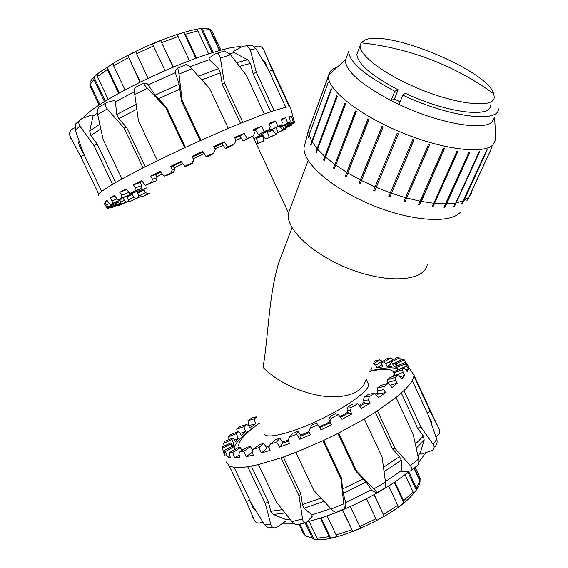 <?xml version="1.0" encoding="UTF-8"?>
<svg xmlns="http://www.w3.org/2000/svg" width="568" height="568" viewBox="0 0 568 568"><rect width="100%" height="100%" fill="white"/><g stroke="black" fill="none" stroke-linecap="round" stroke-linejoin="round"><path stroke-width="0.85" d="M427.235 264.716C424.388 280.613 390.209 284.05 352.274 269.956C314.289 256.061 285.214 229.131 288.423 213.192L290.291 208.207M129.241 194.362L147.119 187.774M253.953 138.769L270.496 129.547M255.401 129.887L253.754 130.519M239.838 136.093L235.45 137.917M158.621 173.098L155.611 174.61M142.256 181.483L140.31 182.52M241.272 138.251L235.77 140.324M223.274 145.394L214.867 148.979M204.118 153.729L193.177 158.728M182.747 163.648L174.156 167.83M162.256 173.872L156.683 176.861M393.51 376.286L394.05 373.815C393.404 368.66 385.338 367.858 369.846 371.415M259.264 423.259C245.774 433.022 238.901 440.498 238.638 445.674L239.405 447.726M240.96 448.933L243.232 449.678M252.327 449.757L253.094 449.664M266.172 447.051L269.303 446.214M282.502 442.081L288.203 440.051M300.579 435.223L308.949 431.673M319.45 426.902L329.93 421.797M339.912 416.607L347.985 412.141M359.146 405.524L364.251 402.286M375.704 394.355L377.855 392.722M367.78 382.839L368.646 384.685C369.136 390.94 345.273 408.072 316.589 421.286C287.912 434.584 263.786 439.646 263.95 433.1M366.09 379.772L364.053 384.543L360.588 388.69C356.072 392.758 349.568 395.328 341.084 396.386C318.002 399.552 282.807 386.922 264.439 368.753L263.048 367.382C268.55 335.333 268.614 296.077 278.725 262.828L283.254 250.9M305.115 143.349L304.079 147.218C302.169 162.136 331.165 188.093 370.968 204.636C410.707 221.307 450.346 223.948 460.257 212.304M345.45 175.995L367.922 118.783L368.951 119.379L346.444 176.598L345.45 175.995L368.057 118.861M333.494 168.036L355.433 110.952L356.328 111.555L334.346 168.661L333.494 168.036L355.618 111.079M323.511 159.984L344.946 103.135L345.678 103.731L324.207 160.609L323.511 159.984L345.166 103.319M315.822 152.132L336.796 95.623L337.335 96.184L316.326 152.728L315.822 152.132L337.037 95.871M310.611 144.733L331.187 88.651L331.52 89.162L310.923 145.287L310.611 144.733L331.414 89.006M307.984 138.031L328.219 82.452L308.878 135.624M307.92 132.216L327.892 77.177L308.559 130.505M307.835 132.628L308.374 131.172M329.717 74.06L330.114 72.974M330.292 73.535L330.448 73.116M329.859 73.258L329.483 74.273M468.856 197.202L492.179 146.821L469.168 196.883L466.939 200.532L468.856 197.202L464.02 200.504L461.614 204.082L486.719 150.066L487.209 149.881L464.02 200.504M467.244 200.206L467.72 199.169M462.111 203.848L486.733 150.058M455.77 202.996L479.058 151.77L479.733 151.684L454.563 206.241L453.882 206.369L455.77 202.996L446.618 203.855L444.765 207.256L443.927 207.277L469.061 152.11L469.906 152.132L446.618 203.855M454.563 206.241L479.342 151.734M444.765 207.256L469.58 152.125M433.817 203.28L457.02 151.024L458.007 151.159L433.001 206.816L432.021 206.724L433.817 203.28L421.364 201.42L419.638 204.899L418.552 204.686L443.303 148.511L444.403 148.752L421.364 201.42M433.001 206.816L457.744 151.123M419.638 204.899L444.211 148.709M405.616 197.707L428.386 144.634L429.564 144.975L405.126 201.534L403.969 201.221L405.616 197.707L391.544 193.283L389.982 196.833L388.803 196.421L412.808 139.515L414.015 139.948L391.544 193.283M405.126 201.534L429.436 144.939M389.982 196.833L413.958 139.934M373.623 190.465L397.146 133.345L398.338 133.849L374.781 190.962L373.623 190.465L397.16 133.345M347.73 172.942L360.361 179.942L381.994 126.344L383.13 126.905L361.461 180.503L375.086 186.872M376.25 187.369L390.365 192.864M406.773 198.019L420.277 201.214M434.797 203.379L445.774 203.869M456.452 202.868L463.524 200.731M337.349 67.102L335.312 67.869C331.577 69.509 329.376 71.88 328.702 74.983L328.553 76.041C326.919 89.041 357.769 114.168 399.773 131.769C441.726 149.469 483.077 154.631 492.875 144.954L495.701 139.728L495.694 137.023M469.168 196.883L471.688 192.566M309.901 125.833L308.914 128.524M308.829 128.936L308.985 134.325M309.099 134.815L311.64 141.02M311.953 141.567L316.894 148.418M317.406 149.015L324.64 156.285M325.336 156.903L334.694 164.351M335.553 164.976L346.736 172.338M361.461 180.503L360.091 184.131L358.99 183.571L382.072 126.38M358.99 183.571L360.361 179.942M490.461 105.407C490.937 118.343 446.519 112.876 405.24 93.23L402.804 95.133L399.013 104.448C438.524 123.27 482.977 131.066 491.945 122.028L494.515 117.477M346.693 56.779L345.337 60.414C345.777 71.092 361.014 84.469 391.047 100.55L394.795 91.235L398.147 89.787L394.405 99.038L400.078 101.828M399.013 104.448L391.047 100.55L394.405 99.038M402.804 95.133C449.252 117.249 499.016 123.277 498.441 108.829M345.337 60.414L348.695 51.454C349.235 61.919 364.599 75.175 394.795 91.235M358.081 51.063L356.881 54.223C357.393 63.616 371.145 75.466 398.147 89.787M364.876 40.065L361.106 42.799L360.155 45.603C359.139 54.074 379.516 70.773 408.889 84.298C450.367 103.958 494.834 109.738 494.217 97.057L493.748 93.741C487.422 70.489 387.766 29.082 364.876 40.065M200.142 140.679L181.426 100.919L179.119 84.27L175.363 72.704L175.157 71L177.457 68.181C178.068 68.927 178.579 70.901 178.984 74.096L191.799 68.792C189.57 66.399 187.731 64.993 186.29 64.56L185.495 64.759M191.799 68.792L209.635 88.487L228.3 128.375L200.973 140.31L182.065 100.117L178.984 74.096M147.375 88.296C145.124 85.882 143.889 84.22 143.676 83.311L147.147 83.567L155.142 95.062L166.651 107.593L165.678 107.522L184.664 147.744L157.428 160.701L138.429 120.657L134.772 94.416L147.375 88.296L165.678 107.522M135.653 87.124L135.042 87.522C134.453 88.828 134.36 91.128 134.772 94.416M107.224 108.942C105.307 106.635 104.739 104.739 105.52 103.241L106.876 102.368L114.416 100.536L115.51 101.793L116.653 114.523L118.776 118.641L126.543 127.374L124.08 128.07L143.022 167.879L121.95 178.956L103.22 139.763L97.639 114.509L107.224 108.942L124.08 128.07M100.522 106.088L98.825 107.21C97.462 109.084 97.064 111.52 97.639 114.509M79.981 126.181C78.661 124.229 78.469 122.354 79.399 120.565L81.991 118.485L92.144 114.828L93.046 116.113L89.701 130.974L90.83 135.433L97.313 144.293L93.954 145.571L112.499 184.309L101.629 191.302L83.468 153.445L75.239 130.058L79.981 126.181L93.954 145.571M78.64 121.183L75.729 123.817L75.239 130.058M70.759 138.365L69.559 134.247C69.594 131.627 70.893 129.681 73.457 128.403L74.82 127.814M254.485 46.967L255.28 46.597C259.086 45.319 261.891 46.32 263.694 49.601L272.278 69.9L289.353 106.798L289.893 106.869L267.663 58.816M264.376 51.106L268.366 60.329M290.567 107.849L289.893 106.869M270.73 111.697L253.143 73.819L250.438 63.417L247.712 59.746L234.123 52.689L233.711 51.205L242.99 46.143L247.186 45.866L250.197 49.593L255.927 48.727L252.448 45.589L246.86 45.589M255.927 48.727L268.408 69.757L285.754 107.224L274.067 110.561L256.26 72.164L250.197 49.593M240.484 123.299L222.202 84.142L220.419 72.818L218.573 68.621L209.329 59.654L209.052 58.035L215.421 53.64L217.203 53.236C218.786 53.74 219.837 55.359 220.349 58.092L230.551 54.748L224.573 50.942L222.223 51.447M230.551 54.748L246.214 75.118L264.283 113.998L242.834 122.34L224.36 82.758L220.349 58.092M70.212 136.767L80.72 156.612L98.633 193.908L98.591 195.782M84.242 155.064L80.72 156.612M79.044 141.07L78.661 142.738L79.335 145.983L84.036 154.666M166.651 107.593L185.431 147.396M97.313 144.293L115.602 182.513M126.543 127.374L145.266 166.743M129.405 192.907L129.177 194.959L121.651 197.976L121.68 195.278L119.749 192.332L126.046 188.853L129.88 193.482L141.02 188.569L134.843 190.862L135.347 187.93L133.48 184.891L140.268 182.434L141.766 185.573L141.02 188.569M120.913 198.828L120.977 199.815L112.549 203.365L112.073 200.937L110.107 198.076L114.331 195.47L118.045 200.035L129.177 194.959M116.447 202.151L116.681 202.968L107.799 206.851L104.853 201.91L106.898 200.263L110.426 204.785L120.977 199.815M115.9 203.649L116.284 204.338L107.38 208.357L103.88 203.095L107.174 207.59L116.681 202.968M107.38 208.357L108.197 208.428L116.838 204.409L116.348 203.316M116.646 202.847L118.066 202.187L119.607 203.969L111.065 207.945L121.133 203.578L119.883 200.532M120.586 202.236L124.378 200.412L126.309 201.967L118.463 205.73L128.695 201.15L126.891 196.294L132.358 194.355L133.693 197.146L135.951 198.495L129.071 201.91L128.098 201.448M129.071 201.91L139.061 197.302L137.421 192.46L144.194 189.826L145.507 192.58L148.028 193.752L142.319 196.706L139.593 195.655L137.669 193.198M142.319 196.706L149.767 193.326M193.581 159.58L193.837 160.212L192.389 163.477L192.126 162.902L193.581 159.58L192.041 156.314L202.826 151.379L206.44 157.031L211.765 154.631L213.689 153.076L215.208 149.767L213.802 146.452L224.282 141.837L227.505 146.956L225.46 148.56L230.509 146.367L234.47 143.924L235.912 140.715L234.648 137.371L244.24 133.324L247.144 138.528L243.097 140.999L253.335 135.951L254.57 132.905L253.427 129.547L261.635 126.273L264.198 131.556L258.447 134.722L269.31 129.554L270.233 126.714L269.196 123.377L275.643 121.012L277.873 126.337L270.773 130.015L269.736 128.247M275.643 121.012L269.466 124.25M261.635 126.273L253.726 130.434M258.447 134.722L255.344 129.795M244.24 133.324L239.831 136.079L234.939 138.131M243.097 140.999L239.831 136.079M224.282 141.837L222.074 143.654L214.101 147.162M225.46 148.56L222.074 143.654M202.826 151.379L202.996 152.132L192.36 156.995M206.44 157.031L202.996 152.132M172.274 169.583L174.788 169.157L173.46 172.402L171.025 172.842L172.274 169.583L170.606 166.381L181.071 161.418L184.77 166.325L187.078 165.948L192.389 163.477M152.501 179.211L157.116 177.77L156.03 180.922L151.578 182.342L152.501 179.211L150.719 176.087L160.268 171.38L164.102 176.179L168.462 174.816L173.46 172.402M263.154 135.688L262.771 135.887L263.744 140.949L257.986 143.25L256.452 138.379L262.828 134.992L264.113 137.754L266.349 138.855L276.048 134.424L269.211 137.307L267.542 132.415L272.576 129.561L273.875 132.351L275.785 133.615L285.612 129L277.908 132.365L276.176 127.729M262.771 135.887L256.452 138.379M275.885 133.572L276.048 134.424M272.874 130.193L267.542 132.415M285.448 128.219L285.612 129M291.753 124.172L291.931 124.932L283.624 128.68L282.523 126.004M270.773 130.015L281.678 124.996L282.211 122.397L281.259 119.095L285.711 117.725L287.628 123.071L279.605 127.047L290.014 122.404L290.106 120.075L289.211 116.831L291.569 116.454L293.195 121.793L284.689 125.876L294.132 121.808L292.903 116.568L294.572 122.461L285.974 126.465L285.654 125.755M291.569 116.454L289.396 117.498M284.689 125.876L284.32 125.137M285.711 117.725L281.472 119.841M279.605 127.047L279.165 126.238M110.107 198.076L114.843 196.102M104.853 201.91L107.338 200.831M127.14 196.961L132.358 194.355M137.96 193.084L144.194 189.826M170.606 166.381L173.275 165.97L174.788 169.157M181.54 162.043L173.275 165.97M150.719 176.087L155.611 174.596L157.116 177.77M160.787 172.033L155.611 174.596M119.749 192.332L126.664 189.606M121.68 195.278L128.964 192.382M112.073 200.937L117.072 198.835M106.812 204.693L109.454 203.543M117.775 201.569L118.066 202.187M111.065 207.945L110.426 207.391M123.171 197.877L124.378 200.412M118.463 205.73L117.675 205.24M128.219 199.872L133.693 197.146M139.593 195.655L145.507 192.58M256.53 144.293L263.744 140.949M280.251 126.863L282.367 129.561L291.931 124.932M284.98 125.862L285.683 126.92L294.103 123.114L294.572 122.461M128.695 201.15L126.309 201.967M121.133 203.578L119.607 203.969M116.838 204.409L116.284 204.338M142.199 181.419L140.268 182.434M133.48 184.891L141.595 180.688L145.479 185.395L156.03 180.922M285.974 126.465L285.683 126.92M283.624 128.68L282.367 129.561M277.908 132.365L275.785 133.615M269.211 137.307L266.349 138.855M257.986 143.25L256.424 144.059M149.654 193.092L148.028 193.752M139.061 197.302L135.951 198.495M277.873 126.337L281.678 124.996M287.628 123.071L290.014 122.404M293.195 121.793L294.132 121.808M145.479 185.395L151.578 182.342M164.102 176.179L171.025 172.842M184.77 166.325L192.126 162.902M206.319 156.399L213.689 153.076M227.505 146.956L234.47 143.924M247.144 138.528L253.335 135.951M264.198 131.556L269.31 129.554M107.174 207.59L107.799 206.851M110.426 204.785L112.549 203.365M118.045 200.035L121.651 197.976M129.88 193.482L134.843 190.862M135.347 187.93L141.766 185.573M285.754 107.224L289.353 106.798M264.283 113.998L274.067 110.561M228.3 128.375L242.834 122.34M184.664 147.744L200.973 140.31M143.022 167.879L157.428 160.701M112.499 184.309L121.95 178.956M98.633 193.908L101.629 191.302M262.118 59.029L264.936 61.884L267.691 68.522M269.147 71.355L272.278 69.9M253.143 73.819L256.26 72.164M222.202 84.142L224.36 82.758M181.426 100.919L182.065 100.117M93.046 116.113L97.419 112.954M115.51 101.793L134.524 91.626M148.347 84.838L175.363 72.704M189.811 66.818L209.329 59.654M229.586 53.655L234.123 52.689M83.248 118.03C88.218 109.965 120.956 90.397 159.409 73.194C197.856 55.948 232.866 45.092 241.457 46.974M262.934 522.106L259.072 523.178C256.8 523.036 255.217 522.035 254.329 520.181L252.703 517.249M226.412 461.961L229.294 466.051L246.37 501.622L254.329 520.181M251.29 466.115L268.281 501.636L270.716 511.292L273.215 514.466L285.754 519.479L286.123 520.842L276.616 527.395C273.755 528.439 271.824 527.48 270.822 524.527L264.283 524.243C266.356 527.161 268.948 528.162 272.058 527.246M264.283 524.243L251.404 503.454L234.094 467.379C237.545 467.805 242.082 467.585 247.705 466.733L265.363 503.617L270.822 524.527M330.846 508.63L311.946 514.885L312.187 516.397L306.408 522.446C304.512 523.54 303.227 522.361 302.538 518.911L291.959 521.609C294.551 524.534 297.007 525.414 299.329 524.243M291.959 521.609L276.247 501.871L258.426 464.581L281.011 457.872L299.016 495.722L302.538 518.911M323.689 440.392L341.283 477.681L343.228 493.294L345.699 502.552L345.876 504.171L344.982 508.559C344.613 509.148 344.201 507.551 343.746 503.759L331.222 509.034C333.977 511.846 335.794 512.854 336.668 512.059L344.712 508.687M341.283 477.681L340.985 478.973L343.746 503.759M373.822 488.863C376.414 491.576 377.344 492.917 376.612 492.889L372.523 490.979L371.401 489.829L366.09 481.998L355.426 470.709L356.661 471.248L338.691 433.05L364.287 418.978L382.037 456.906L385.502 482.161L373.822 488.863L356.661 471.248M384.373 488.423C385.565 488.175 385.942 486.087 385.502 482.161M410.288 465.611C412.425 468.252 412.517 470.013 410.565 470.886L402.258 471.823L401.271 470.695L401.285 460.208L399.517 456.658L392.445 448.798L395.008 448.457L377.436 410.799L396.017 397.465L413.22 434.485L418.602 458.987L410.288 465.611L395.008 448.457M411.8 469.942L416.166 466.427C418.424 465.242 419.241 462.764 418.602 458.987M433.185 444.361C434.697 446.81 434.342 448.862 432.127 450.509L421.03 454.187L420.235 453.051L424.197 440.037L423.366 436.096L417.643 428.208L420.916 427.136L403.947 390.557C407.881 386.78 410.657 383.464 412.29 380.603L428.833 416.337L436.728 439.156L433.185 444.361L420.916 427.136M434.847 446.718C436.984 444.758 437.616 442.238 436.728 439.156M433.441 417.21L439.22 429.096C440.399 432.241 439.312 434.804 435.954 436.785L435.954 436.785M410.983 370.748L412.332 372.7M439.22 429.096L430.253 411.402L413.958 376.179L414.022 375.15L405.552 362.874L405.46 363.847L406.546 366.204L408.371 368.866L407.213 371.72L403.99 367.51L395.314 371.067L394.192 372.707L402.499 369.747L403.117 372.374L404.949 375.121L401.697 378.87L398.267 374.589L389.889 377.571L387.731 379.623L395.342 377.4L395.47 380.283L397.295 383.13L391.991 387.632L388.413 383.258L380.759 385.466L377.628 387.845L384.124 386.538L383.776 389.627L385.558 392.573L378.38 397.635L374.717 393.148L368.234 394.419L364.251 397.018L369.228 396.734L368.454 399.978L370.173 403.024L361.433 408.392L357.755 403.77L352.842 403.997L348.191 406.681L351.322 407.483L350.2 410.813L351.833 413.944L341.971 419.326L338.365 414.555L335.34 413.689L330.256 416.308L331.336 418.19L329.972 421.527L331.492 424.736L321.055 429.82L316.653 422.961L319.983 427.64L330.313 422.613L328.865 419.546L330.256 416.308M331.222 509.034L313.898 490.468L295.836 452.405L322.943 440.74L340.985 478.973M427.2 412.808L430.253 411.402M431.715 423.437L431.474 421.783L429.025 416.884M417.643 428.208L401.299 393.006M392.445 448.798L375.341 412.155M355.426 470.709L337.896 433.455M283.347 457.062L300.863 493.883L299.016 495.722M308.878 431.502L311.427 425.375L308.878 431.502L310.284 434.776L299.868 439.27L296.631 434.208L297.817 431.29L292.74 433.363L289.602 437.069L288.139 440.179L289.417 443.48L279.612 447.144L276.651 441.954L279.882 438.226L283.127 443.005L288.473 441.045M279.612 447.144L283.127 443.005M299.868 439.27L301.132 436.018L309.311 432.511M297.817 431.29L301.132 436.018M321.055 429.82L319.983 427.64M405.85 361.965L397.067 366.012L395.875 363.783L404.324 359.892L408.506 366.431L405.524 362.27L396.968 366.204L396.883 367.375L405.46 363.847M408.506 366.431L408.129 366.608M404.324 359.892L403.039 358.99L394.966 363.108L396.94 367.645L394.277 366.722L391.395 361.993L399.375 357.925L401.363 359.842M399.375 357.925L396.869 357.705L389.591 361.816L391.373 366.367L387.028 366.424L385.764 363.705L383.805 361.993L391.025 357.925L393.39 359.672M391.025 357.925L387.468 358.358L381.22 362.292L382.839 366.857L377.053 367.851L375.803 365.174L373.545 363.69L379.772 359.785L382.505 361.489M371.429 367.901L371.791 369.03L370.812 369.271M379.772 359.785L375.334 360.829L374.255 361.603M237.346 432.085L236.757 429.188L243.899 426.646L245.617 431.495L241.23 435.457L239.93 432.738L238.169 431.794L230.956 434.35L228.471 436.87L236.387 433.618L238.283 438.496L235.564 441.897L234.243 439.128L232.866 438.006L224.85 441.293L223.579 443.374L231.985 439.504L234.08 444.403L233.306 446.597M240.243 433.398L245.617 431.495M229.06 439.568L228.471 436.87M234.648 439.987L238.283 438.496M224.218 446.008L223.579 443.374M231.737 445.475L234.08 444.403M279.882 438.226L275.231 439.845L270.226 444.176L268.912 447.073L270.077 450.381L261.415 453.015L258.76 447.733L263.815 443.409L259.825 444.495L253.271 449.217L252.235 451.844L253.292 455.138L246.207 456.636L243.871 451.29L250.417 446.611L247.279 447.123L239.582 451.979L238.901 454.315L239.881 457.574L234.676 457.9L232.646 452.526L240.285 447.733L238.12 447.676L229.72 452.419L229.458 454.457L230.374 457.652L227.221 456.857L225.482 451.489L233.782 446.817L232.653 446.221L223.984 450.637L225.056 455.5L223.977 453.683L222.486 448.351L231.041 443.998L232.191 446.448M223.977 453.683L224.474 453.434M227.221 456.857L229.742 455.437M233.782 446.817L235.109 449.38M234.676 457.9L239.128 455.082M240.285 447.733L241.869 450.538M246.207 456.636L252.348 452.199M250.417 446.611L252.767 450.481M248.741 425.78L247.953 420.689L254.088 418.9L255.65 423.721L249.835 428.066L248.557 425.389L246.462 424.573L240.299 426.348L236.757 429.188M248.926 425.652L255.65 423.721M331.492 424.736L330.313 422.613M351.833 413.944L348.39 413L346.956 409.947L348.191 406.681M340.473 417.345L348.39 413M370.173 403.024L364.713 403.28L363.293 400.248L364.251 397.018M359.792 406.333L364.713 403.28M385.558 392.573L378.437 393.958L377.038 390.961L377.628 387.845M376.513 395.349L378.437 393.958M397.295 383.13L390.01 385.218M404.949 375.121L400.078 376.847M408.371 368.866L405.829 369.91M407.639 364.557L406.936 364.876M396.13 365.771L394.277 366.722M390.606 364.393L387.028 366.424M382.065 364.677L377.053 367.851M329.972 421.527L328.865 419.546M350.2 410.813L346.956 409.947M368.454 399.978L363.293 400.248M383.776 389.627L377.038 390.961M395.47 380.283L387.568 382.569L387.731 379.623M387.951 383.393L387.568 382.569M403.117 372.374L394.483 375.441L394.192 372.707M394.682 375.867L394.483 375.441M406.546 366.204L397.635 369.86L396.883 367.375M401.285 359.729L392.992 363.96M393.255 359.473L385.764 363.705M382.257 361.113L375.803 365.174M256.232 416.884L252.369 417.643L247.953 420.689M232.901 446.377L230.935 442.912L222.415 446.839L222.486 448.351M234.158 447.541C235.486 443.303 240.214 437.871 248.344 431.233L259.2 423.11M316.653 422.961L311.427 425.375M263.815 443.409L266.932 448.23L269.097 447.598M231.041 443.998L230.935 442.912M231.985 439.504L232.866 438.006M236.387 433.618L238.169 431.794M243.899 426.646L246.462 424.573M254.088 418.9L256.416 417.281M381.22 362.292L383.805 361.993M389.591 361.816L391.395 361.993M394.966 363.108L395.875 363.783M370.009 371.06C383.506 367.574 392.63 366.892 397.38 369.001M258.76 447.733L253.271 449.217M243.871 451.29L239.582 451.979M232.646 452.526L229.72 452.419M225.482 451.489L223.984 450.637M405.524 362.27L405.552 362.874M403.99 367.51L402.499 369.747M398.267 374.589L395.342 377.4M388.413 383.258L384.124 386.538M374.717 393.148L369.228 396.734M357.755 403.77L351.322 407.483M338.365 414.555L331.336 418.19M317.597 424.899L310.362 428.244M296.631 434.208L289.602 437.069M276.651 441.954L270.226 444.176M261.415 453.015L266.932 448.23M234.094 467.379L229.294 466.051M258.426 464.581L247.705 466.733M295.836 452.405L281.011 457.872M338.691 433.05L322.943 440.74M377.436 410.799L364.287 418.978M403.947 390.557L396.017 397.465M413.958 376.179L412.29 380.603M311.946 514.885L304.022 508.239L302.432 504.554L300.863 493.883M256.125 511.186L253.278 508.466L249.757 500.017M249.693 499.89L246.37 501.622M268.281 501.636L265.363 503.617M290.049 519.237L285.754 519.479M425.879 452.653L418.793 462.189M409.315 471.064C385.693 491.32 338.471 514.807 307.189 521.673M294.565 523.902L281.707 523.937M420.235 453.051L417.927 455.806M401.271 470.695L385.423 481.572M371.401 489.829L345.699 502.552M104.427 101.558L93.947 79.555L93.919 77.127L105.3 101.026M93.919 77.127L97.284 74.216L97.369 76.609L108.168 99.301M90.063 82.41L90.205 84.327L99.812 104.469M99.038 104.973L89.985 85.995L89.978 83.617M219.376 50.495L209.812 29.976L209.23 29.138L208.108 28.819M207.909 28.4L209.805 29.089L219.731 50.396M209.805 29.089L211.686 30.587L220.782 50.105M208.57 53.811L197.898 30.949L196.152 29.323L200.973 28.506L202.79 30.104L213.163 52.341M200.973 28.506L212.226 52.632M189.407 60.684L178.096 36.544L176.648 34.79L183.762 32.518L195.811 58.27M183.762 32.518L185.324 34.222L196.464 58.035M165.111 70.666L152.458 44.077L160.687 40.683L173.41 67.116M160.687 40.683L173.155 67.223M140.026 82.268L127.807 55.607L140.339 82.119M127.807 55.607L135.681 51.695L148.071 78.405M118.641 93.329L107.38 69.615L107.125 67.308L113.238 63.58L113.6 65.824L125.017 89.9M107.125 67.308L119.308 92.967M350.279 506.592L360.701 528.212L352.834 531.414L342.66 509.901M352.834 531.414L342.348 510.029M374.276 494.558L384.188 516.276L376.698 520.487L366.573 498.704M384.188 516.276L374.042 494.685M394.803 481.948L403.607 500.763L403.812 502.786L394.242 482.331M403.812 502.786L398.019 507.245L397.706 505.286L388.668 485.995M408.704 471.582L416.323 487.919L416.316 490.127L413.135 494.061L413.085 491.909L404.984 474.557M416.316 490.127L407.952 472.193M415.101 467.308L420.171 478.228L420.015 480.322L414.264 467.982M420.015 480.322L420.05 481.366M416.493 489.715C418.701 486.18 419.823 483.943 419.866 483.006L419.866 480.84L413.98 468.209M305.3 535.446L303.674 534.083L299.059 524.413M299.904 524.115L305.534 535.936L312.35 538.052L305.144 522.922M309.006 521.239L317.086 538.208L318.754 539.586L314.097 539.423L306.109 522.652M314.097 539.423L312.35 538.052M327.083 515.85L336.164 534.985L337.534 536.44L330.697 538.073L329.213 536.654L320.387 518.066M330.697 538.073L321.09 517.838M79.335 145.983L80.237 144.457M90.83 135.433L100.792 128.971M99.762 124.328L89.701 130.974M118.776 118.641L136.817 109.219M136.128 104.299L116.653 114.523M158.28 98.818L180.035 89.013M179.119 84.27L155.142 95.062M201.881 79.896L220.419 72.818M218.573 68.621L198.537 76.204M263.737 61.763L265.036 62.104M239.561 66.392L250.438 63.417M247.712 59.746L236.693 62.657M431.162 421.03L431.069 422.663M423.366 436.096L415.378 444.084M416.273 448.145L424.197 440.037M399.517 456.658L383.478 467.258M384.082 471.66L401.285 460.208M363.307 478.781L342.539 489.041M343.228 493.294L366.09 481.998M320.998 498.108L302.432 504.554M304.022 508.239L324.023 501.352M282.395 509.666L270.716 511.292M273.215 514.466L285.008 512.947M255.153 509.602L253.278 508.466M136.434 53.754L153.502 46.008M113.6 65.824L128.418 57.737M185.324 34.222L197.898 30.949M161.866 42.55L178.096 36.544M211.722 30.665L212.659 32.674M202.79 30.104L209.812 29.976M90.362 86.776L89.985 85.995M208.555 29.792C207.625 28.613 205.133 28.201 201.086 28.535M90.205 84.327L93.947 79.555M97.369 76.609L107.38 69.615M329.213 536.654L317.086 538.208M303.674 534.083L303.028 532.727M419.866 480.84L416.323 487.919M418.453 474.507L420.079 478.007M397.706 505.286L383.634 514.459M413.085 491.909L403.607 500.763M376.009 518.74L359.729 526.6M351.727 529.859L336.164 534.985M288.423 213.192L308.183 160.488M278.725 262.828L292.051 227.711M252.781 136.256L288.53 212.908M366.218 379.488L368.646 384.685M308.708 129.696L328.553 76.041M356.881 54.223L360.155 45.603M345.415 59.746L328.702 74.983M494.593 117.306L495.786 138.663M304.079 147.218L308.672 130.065M493.748 93.741C454.379 65.327 410.16 48.351 361.106 42.799M186.29 64.56L177.457 68.181M143.676 83.311L135.042 87.522M105.52 103.241L98.825 107.21M79.392 120.558L75.722 123.81M69.559 134.247L70.205 137.2M252.448 45.589L247.186 45.866M224.573 50.935L217.203 53.236M116.475 204.381L116.085 203.564M292.939 116.582L290.347 107.032M78.654 142.738L79.122 141.29M262.92 60.385L264.936 61.884M299.329 524.25L304.846 522.872M376.911 492.726L384.373 488.43M414.022 375.228L435.202 421.023M230.942 443.26L232.411 446.341M431.474 421.783L431.723 424.516M220.845 50.09L211.686 30.587M89.957 82.708C91.107 79.634 94.551 75.984 100.295 71.76L116.085 61.642C124.009 57.198 133.196 52.526 143.654 47.634C164.017 38.581 183.457 31.801 197.181 29.117M201.228 28.585L209.23 29.138M415.151 467.265L420.171 478.228M413.113 494.018L412.496 494.707C395.449 515.73 336.391 541.616 318.698 539.458"/></g></svg>
